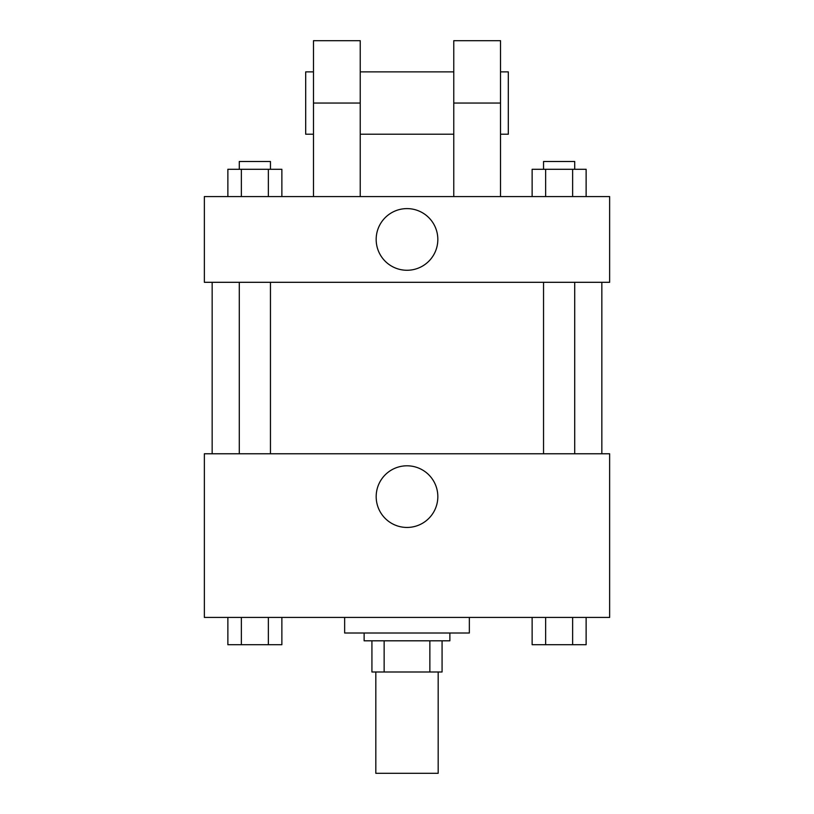 <?xml version="1.0" encoding="UTF-8"?>
<svg xmlns="http://www.w3.org/2000/svg" width="814" height="814" viewBox="0 0 814 814"><rect width="100%" height="100%" fill="white"/><g stroke="black" fill="none" stroke-linecap="round" stroke-linejoin="round"><path stroke-width="1.22" d="M375.824 671.988L375.824 773.3L438.176 773.3L438.176 671.988M429.863 640.811L429.863 671.988L371.927 671.988L371.927 640.811M429.863 671.988L442.073 671.988L442.073 640.811L442.073 671.988M449.867 633.017L449.867 640.811L364.133 640.811L364.133 633.017M384.137 640.811L384.137 671.988M344.648 617.429L344.648 633.017L469.352 633.017L469.352 617.429M609.635 617.429L204.365 617.429L204.365 453.764L609.635 453.764L609.635 617.429M437.83 496.632A30.83 30.83 0 0 1 391.585 523.321A30.83 30.83 0 0 1 391.585 469.932A30.83 30.83 0 0 1 437.83 496.632M601.841 282.305L601.841 453.764M543.549 453.764L543.549 282.305M270.452 282.305L270.452 453.764M609.635 282.305L204.365 282.305L204.365 196.571L609.635 196.571L609.635 282.305L204.365 282.305M586.131 617.429L586.131 644.708L532.132 644.708L532.132 617.429M572.629 617.429L572.629 644.708M545.634 617.429L545.634 644.708M574.715 644.708L543.549 644.708M281.868 617.429L281.868 644.708L227.869 644.708L227.869 617.429M268.366 617.429L268.366 644.708M241.371 617.429L241.371 644.708M270.452 644.708L239.285 644.708M586.131 196.571L586.131 169.292L532.132 169.292L532.132 196.571M572.629 169.292L572.629 196.571M545.634 169.292L545.634 196.571M543.549 169.292L543.549 161.498L574.715 161.498L574.715 169.292M281.868 196.571L281.868 169.292L227.869 169.292L227.869 196.571M268.366 169.292L268.366 196.571M241.371 169.292L241.371 196.571M239.285 169.292L239.285 161.498L270.452 161.498L270.452 169.292M376.17 239.438A30.83 30.83 0 0 1 422.415 212.739A30.83 30.83 0 0 1 422.415 266.137A30.83 30.83 0 0 1 376.17 239.438M453.764 196.571L453.764 103.052L500.518 103.052L500.518 40.7L453.764 40.7L453.764 103.052M453.764 71.876L360.236 71.876M313.482 196.571L313.482 103.052L360.236 103.052L360.236 196.571M360.236 103.052L360.236 40.7L313.482 40.7L313.482 103.052M500.518 196.571L500.518 103.052M500.518 134.218L508.312 134.218L508.312 71.876L500.518 71.876M313.482 71.876L305.688 71.876L305.688 134.218L313.482 134.218M212.159 282.305L212.159 453.764M574.715 453.764L574.715 282.305M239.285 282.305L239.285 453.764M453.764 134.218L360.236 134.218"/></g></svg>
